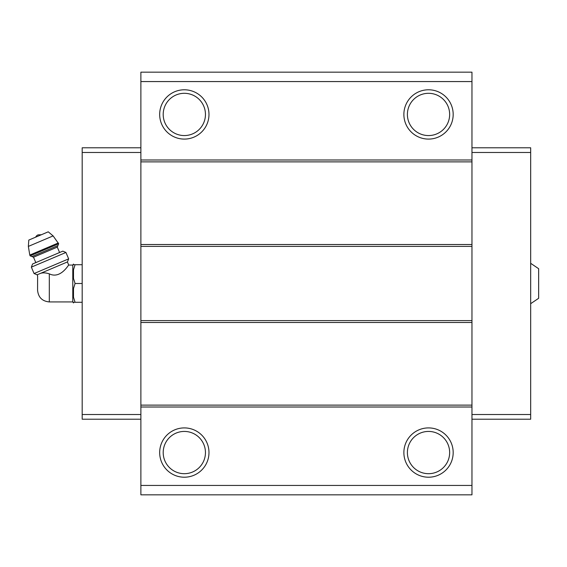 <?xml version="1.0" encoding="UTF-8"?>
<svg xmlns="http://www.w3.org/2000/svg" width="567" height="567" viewBox="0 0 567 567"><rect width="100%" height="100%" fill="white"/><g stroke="black" fill="none" stroke-linecap="round" stroke-linejoin="round"><path stroke-width="0.85" d="M530.669 263.308L538.65 268.708L538.65 298.292L530.669 303.692M49.315 301.935L49.315 273.84C60.846 279.552 69.039 263.797 68.735 265.065C69.054 263.797 60.818 279.552 49.315 273.84C45.785 272.72 42.837 272.571 40.463 273.386L37.153 274.789L37.606 275.867L37.571 290.191C38.265 297.321 42.178 301.24 49.315 301.935L72.789 301.935L73.497 302.941L73.497 302.282L75.071 302.282L73.497 302.282M39.13 273.953C36.997 276.242 36.997 276.242 39.13 273.953M40.463 273.386L67.409 261.947L68.735 265.065L72.789 265.065L72.789 301.935M471.964 81.563L140.885 81.563L140.885 72.172L471.964 72.172L471.964 494.828L140.885 494.828L140.885 485.437L471.964 485.437M184.325 89.784A24.657 24.657 0 0 1 205.679 126.767A24.657 24.657 0 0 1 162.977 126.767A24.657 24.657 0 0 1 184.325 89.784M428.524 89.784A24.657 24.657 0 0 1 449.879 126.767A24.657 24.657 0 0 1 407.177 126.767A24.657 24.657 0 0 1 428.524 89.784M140.885 81.563L140.885 485.437M471.964 159.993L140.885 159.993M471.964 161.871L140.885 161.871M471.964 244.519L140.885 244.519M471.964 246.397L140.885 246.397M471.964 320.603L140.885 320.603M471.964 322.481L140.885 322.481M471.964 405.129L140.885 405.129M471.964 407.007L140.885 407.007M428.524 427.908A24.657 24.657 0 0 1 449.879 464.89A24.657 24.657 0 0 1 407.177 464.89A24.657 24.657 0 0 1 428.524 427.908M184.325 427.908A24.657 24.657 0 0 1 205.679 464.89A24.657 24.657 0 0 1 162.977 464.89A24.657 24.657 0 0 1 184.325 427.908M471.964 147.781L530.669 147.781L530.669 419.219L471.964 419.219M530.669 414.52L471.964 414.52M530.669 152.48L471.964 152.48M140.885 147.781L82.187 147.781L82.187 414.52L140.885 414.52M82.187 414.52L82.187 419.219L140.885 419.219M82.187 152.48L140.885 152.48M184.325 431.43A21.135 21.135 0 0 1 202.625 463.126A21.135 21.135 0 0 1 166.025 463.126A21.135 21.135 0 0 1 184.325 431.43M428.524 431.43A21.135 21.135 0 0 1 446.824 463.126A21.135 21.135 0 0 1 410.224 463.126A21.135 21.135 0 0 1 428.524 431.43M428.524 93.307A21.135 21.135 0 0 1 446.824 125.002A21.135 21.135 0 0 1 410.224 125.002A21.135 21.135 0 0 1 428.524 93.307M184.325 93.307A21.135 21.135 0 0 1 202.625 125.002A21.135 21.135 0 0 1 166.025 125.002A21.135 21.135 0 0 1 184.325 93.307M72.789 265.065L73.497 264.059L73.497 264.718L75.071 264.718L73.497 269.779L73.497 278.44L75.071 283.5L73.497 288.56L73.497 297.221L75.071 302.282L82.187 302.282M75.071 283.5L82.187 283.5M73.497 269.779L75.071 264.718L82.187 264.718M75.071 264.718L73.497 264.718M35.657 237.162A4.699 4.699 0 0 1 38.06 234.866L41.377 234.738M58.656 243.725L53.114 235.9L48.245 231.818L28.797 240.075L28.35 246.411L29.796 255.065L30.129 255.837L31.972 256.582L57.912 245.575L58.656 243.725L30.129 255.837M59.585 252.513L57.288 247.113L57.912 245.575M65.935 252.464L62.824 251.138L32.567 263.988L31.355 267.142L34.07 273.549L68.657 258.871L65.935 252.464L31.355 267.142M53.114 235.9L28.35 246.411M58.33 242.952L29.796 255.065M57.288 247.113L33.51 257.205L31.972 256.582M33.51 257.205L35.806 262.606M67.409 261.947L68.657 258.871M37.153 274.789L34.07 273.549"/></g></svg>
